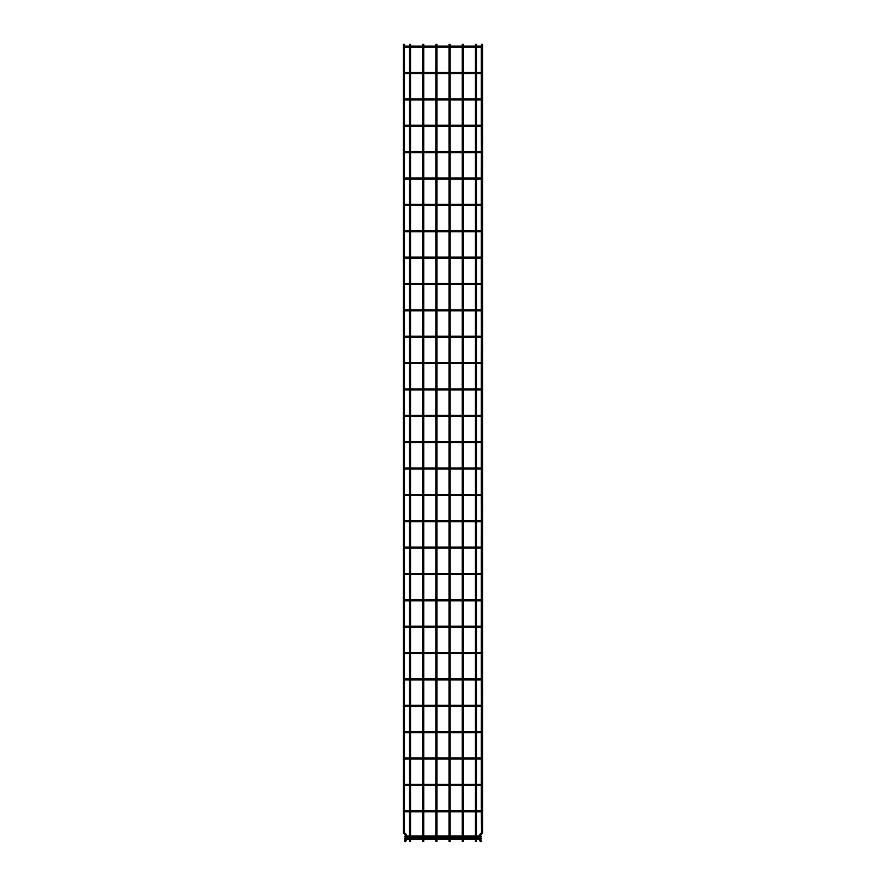 <?xml version="1.0" encoding="UTF-8"?>
<svg xmlns="http://www.w3.org/2000/svg" width="886" height="886" viewBox="0 0 886 886"><rect width="100%" height="100%" fill="white"/><g stroke="black" fill="none" stroke-linecap="round" stroke-linejoin="round"><path stroke-width="0.66" stroke-dasharray="4.43 3.32" d="M404.448 811.642L404.448 810.912M404.448 785.273L404.448 784.542M404.448 758.903L404.448 758.172M404.448 732.545L404.448 731.814M404.448 706.175L404.448 705.444M404.448 679.806L404.448 679.075M404.448 653.447L404.448 652.716M404.448 627.078L404.448 626.347M404.448 600.708L404.448 599.977M404.448 574.338L404.448 573.607M404.448 547.98L404.448 547.249M404.448 521.61L404.448 520.879M404.448 495.241L404.448 494.51M404.448 468.871L404.448 468.151M404.448 442.513L404.448 441.782M404.448 416.143L404.448 415.412M404.448 389.774L404.448 389.043M404.448 363.415L404.448 362.684M404.448 337.045L404.448 336.315M404.448 310.676L404.448 309.945M404.448 284.306L404.448 283.575M404.448 257.948L404.448 257.217M404.448 231.578L404.448 230.847M404.448 205.209L404.448 204.478M404.448 178.839L404.448 178.119M404.448 152.481L404.448 151.75M404.448 126.111L404.448 125.38M404.448 99.741L404.448 99.01M404.448 73.383L404.448 72.652M404.448 47.013L404.448 46.282M404.448 838.732L405.456 838.732L404.448 838.732M481.552 838.732L480.544 838.732L481.552 838.732M404.448 836.55L405.456 836.55L404.448 836.55M481.552 836.55L480.544 836.55L481.552 836.55M475.461 841.346L476.458 841.346M462.27 841.346L463.278 841.346M449.091 841.346L450.088 841.346M435.912 841.346L436.909 841.346M422.722 841.346L423.729 841.346M409.542 841.346L410.539 841.346M481.552 44.3L481.552 832.74L481.552 44.3L482.549 44.3L481.552 44.3L482.549 44.3L481.552 44.3L482.549 44.3L482.549 832.74L480.002 834.291L480.71 835L480.699 840.271L481.419 840.991L480.71 841.7L481.419 840.991L480.71 841.7L481.419 840.991L479.703 840.271A1.03 1.03 0 0 0 480.002 840.991L480.71 841.7L481.419 840.991M480.699 836.185L480.699 836.916M480.699 838.366L480.699 839.097M482.549 44.3L482.549 832.74L481.552 832.74L482.25 833.46L481.541 832.751L482.25 833.46L480.699 835.022L480.699 840.271L480.002 840.991L480.71 841.7M482.25 833.46L481.541 832.751L482.25 833.46L479.703 835.022L479.703 840.271A1.03 1.03 0 0 0 480.002 840.991L480.71 840.282L479.703 840.271L480.699 840.271L480.002 840.991L480.71 840.282L479.703 840.271L480.699 840.271L480.002 840.991M482.549 832.74L480.002 834.291L480.71 835L480.002 834.291M479.703 835.022L480.699 835.022L479.703 835.022L480.699 835.022L479.703 835.022L479.703 840.271M403.451 44.3L403.451 832.74L403.451 44.3L404.448 44.3L403.451 44.3L404.448 44.3L403.451 44.3L404.448 44.3L404.448 832.74L403.451 832.74L404.448 832.74L403.75 833.46L405.301 835.022L405.29 840.282L406.297 840.271A1.03 1.03 0 0 1 405.998 840.991L405.29 841.7L404.581 840.991L405.29 841.7L404.581 840.991L405.29 841.7L405.998 840.991L405.29 840.282L405.998 840.991L405.29 840.282L406.297 840.271A1.03 1.03 0 0 1 405.998 840.991L405.29 840.282L406.297 840.271L405.301 840.271L405.998 840.991M405.301 836.185L405.301 836.916M405.301 838.366L405.301 839.097M404.448 44.3L404.448 832.74L403.75 833.46L406.297 835.022L406.297 840.271L405.301 840.271L405.301 835.022L405.998 834.291L405.29 835L406.297 835.022L406.297 840.271M404.581 840.991L405.29 841.7M475.461 833.106L476.458 833.106M462.27 833.106L463.278 833.106M449.091 833.106L450.088 833.106M435.912 833.106L436.909 833.106M422.722 833.106L423.729 833.106M409.542 833.106L410.539 833.106M403.75 833.46L404.459 832.751L403.451 832.74L404.448 832.74L403.75 833.46L404.459 832.751L403.451 832.74M406.297 835.022L405.301 835.022L406.297 835.022L405.301 835.022L405.998 834.291L405.29 835L405.998 834.291M406.297 838.234L404.957 838.234M406.297 839.241L404.957 839.241M409.542 839.241L410.539 839.241M422.722 839.241L423.729 839.241M435.912 839.241L436.909 839.241M449.091 839.241L450.088 839.241M462.27 839.241L463.278 839.241M475.461 839.241L476.458 839.241M479.703 839.241L481.043 839.241M409.542 838.234L410.539 838.234M422.722 838.234L423.729 838.234M435.912 838.234L436.909 838.234M449.091 838.234L450.088 838.234M462.27 838.234L463.278 838.234M475.461 838.234L476.458 838.234M479.703 838.234L481.043 838.234M406.297 836.052L404.957 836.052M406.297 837.048L404.957 837.048M409.542 837.048L410.539 837.048M422.722 837.048L423.729 837.048M435.912 837.048L436.909 837.048M449.091 837.048L450.088 837.048M462.27 837.048L463.278 837.048M475.461 837.048L476.458 837.048M479.703 837.048L481.043 837.048M409.542 836.052L410.539 836.052M422.722 836.052L423.729 836.052M435.912 836.052L436.909 836.052M449.091 836.052L450.088 836.052M462.27 836.052L463.278 836.052M475.461 836.052L476.458 836.052M479.703 836.052L481.043 836.052M476.458 46.15L476.458 47.146M476.458 72.508L476.458 73.516M476.458 98.878L476.458 99.885M476.458 125.247L476.458 126.244M476.458 151.617L476.458 152.614M476.458 177.975L476.458 178.983M476.458 204.345L476.458 205.342M476.458 230.714L476.458 231.711M476.458 257.073L476.458 258.081M476.458 283.442L476.458 284.45M476.458 309.812L476.458 310.809M476.458 336.182L476.458 337.178M476.458 362.54L476.458 363.548M476.458 388.91L476.458 389.918M476.458 415.279L476.458 416.276M476.458 441.649L476.458 442.646M476.458 468.007L476.458 469.015M476.458 494.377L476.458 495.374M476.458 520.746L476.458 521.743M476.458 547.105L476.458 548.113M476.458 573.475L476.458 574.482M476.458 599.844L476.458 600.841M476.458 626.214L476.458 627.21M476.458 652.572L476.458 653.58M476.458 678.942L476.458 679.95M476.458 705.311L476.458 706.308M476.458 731.681L476.458 732.678M476.458 758.039L476.458 759.047M476.458 784.409L476.458 785.406M476.458 810.779L476.458 811.775M475.461 46.15L475.461 47.146M475.461 72.508L475.461 73.516M475.461 98.878L475.461 99.885M475.461 125.247L475.461 126.244M475.461 151.617L475.461 152.614M475.461 177.975L475.461 178.983M475.461 204.345L475.461 205.342M475.461 230.714L475.461 231.711M475.461 257.073L475.461 258.081M475.461 283.442L475.461 284.45M475.461 309.812L475.461 310.809M475.461 336.182L475.461 337.178M475.461 362.54L475.461 363.548M475.461 388.91L475.461 389.918M475.461 415.279L475.461 416.276M475.461 441.649L475.461 442.646M475.461 468.007L475.461 469.015M475.461 494.377L475.461 495.374M475.461 520.746L475.461 521.743M475.461 547.105L475.461 548.113M475.461 573.475L475.461 574.482M475.461 599.844L475.461 600.841M475.461 626.214L475.461 627.21M475.461 652.572L475.461 653.58M475.461 678.942L475.461 679.95M475.461 705.311L475.461 706.308M475.461 731.681L475.461 732.678M475.461 758.039L475.461 759.047M475.461 784.409L475.461 785.406M475.461 810.779L475.461 811.775M463.278 46.15L463.278 47.146M463.278 72.508L463.278 73.516M463.278 98.878L463.278 99.885M463.278 125.247L463.278 126.244M463.278 151.617L463.278 152.614M463.278 177.975L463.278 178.983M463.278 204.345L463.278 205.342M463.278 230.714L463.278 231.711M463.278 257.073L463.278 258.081M463.278 283.442L463.278 284.45M463.278 309.812L463.278 310.809M463.278 336.182L463.278 337.178M463.278 362.54L463.278 363.548M463.278 388.91L463.278 389.918M463.278 415.279L463.278 416.276M463.278 441.649L463.278 442.646M463.278 468.007L463.278 469.015M463.278 494.377L463.278 495.374M463.278 520.746L463.278 521.743M463.278 547.105L463.278 548.113M463.278 573.475L463.278 574.482M463.278 599.844L463.278 600.841M463.278 626.214L463.278 627.21M463.278 652.572L463.278 653.58M463.278 678.942L463.278 679.95M463.278 705.311L463.278 706.308M463.278 731.681L463.278 732.678M463.278 758.039L463.278 759.047M463.278 784.409L463.278 785.406M463.278 810.779L463.278 811.775M462.27 46.15L462.27 47.146M462.27 72.508L462.27 73.516M462.27 98.878L462.27 99.885M462.27 125.247L462.27 126.244M462.27 151.617L462.27 152.614M462.27 177.975L462.27 178.983M462.27 204.345L462.27 205.342M462.27 230.714L462.27 231.711M462.27 257.073L462.27 258.081M462.27 283.442L462.27 284.45M462.27 309.812L462.27 310.809M462.27 336.182L462.27 337.178M462.27 362.54L462.27 363.548M462.27 388.91L462.27 389.918M462.27 415.279L462.27 416.276M462.27 441.649L462.27 442.646M462.27 468.007L462.27 469.015M462.27 494.377L462.27 495.374M462.27 520.746L462.27 521.743M462.27 547.105L462.27 548.113M462.27 573.475L462.27 574.482M462.27 599.844L462.27 600.841M462.27 626.214L462.27 627.21M462.27 652.572L462.27 653.58M462.27 678.942L462.27 679.95M462.27 705.311L462.27 706.308M462.27 731.681L462.27 732.678M462.27 758.039L462.27 759.047M462.27 784.409L462.27 785.406M462.27 810.779L462.27 811.775M450.088 46.15L450.088 47.146M450.088 72.508L450.088 73.516M450.088 98.878L450.088 99.885M450.088 125.247L450.088 126.244M450.088 151.617L450.088 152.614M450.088 177.975L450.088 178.983M450.088 204.345L450.088 205.342M450.088 230.714L450.088 231.711M450.088 257.073L450.088 258.081M450.088 283.442L450.088 284.45M450.088 309.812L450.088 310.809M450.088 336.182L450.088 337.178M450.088 362.54L450.088 363.548M450.088 388.91L450.088 389.918M450.088 415.279L450.088 416.276M450.088 441.649L450.088 442.646M450.088 468.007L450.088 469.015M450.088 494.377L450.088 495.374M450.088 520.746L450.088 521.743M450.088 547.105L450.088 548.113M450.088 573.475L450.088 574.482M450.088 599.844L450.088 600.841M450.088 626.214L450.088 627.21M450.088 652.572L450.088 653.58M450.088 678.942L450.088 679.95M450.088 705.311L450.088 706.308M450.088 731.681L450.088 732.678M450.088 758.039L450.088 759.047M450.088 784.409L450.088 785.406M450.088 810.779L450.088 811.775M449.091 46.15L449.091 47.146M449.091 72.508L449.091 73.516M449.091 98.878L449.091 99.885M449.091 125.247L449.091 126.244M449.091 151.617L449.091 152.614M449.091 177.975L449.091 178.983M449.091 204.345L449.091 205.342M449.091 230.714L449.091 231.711M449.091 257.073L449.091 258.081M449.091 283.442L449.091 284.45M449.091 309.812L449.091 310.809M449.091 336.182L449.091 337.178M449.091 362.54L449.091 363.548M449.091 388.91L449.091 389.918M449.091 415.279L449.091 416.276M449.091 441.649L449.091 442.646M449.091 468.007L449.091 469.015M449.091 494.377L449.091 495.374M449.091 520.746L449.091 521.743M449.091 547.105L449.091 548.113M449.091 573.475L449.091 574.482M449.091 599.844L449.091 600.841M449.091 626.214L449.091 627.21M449.091 652.572L449.091 653.58M449.091 678.942L449.091 679.95M449.091 705.311L449.091 706.308M449.091 731.681L449.091 732.678M449.091 758.039L449.091 759.047M449.091 784.409L449.091 785.406M449.091 810.779L449.091 811.775M436.909 46.15L436.909 47.146M436.909 72.508L436.909 73.516M436.909 98.878L436.909 99.885M436.909 125.247L436.909 126.244M436.909 151.617L436.909 152.614M436.909 177.975L436.909 178.983M436.909 204.345L436.909 205.342M436.909 230.714L436.909 231.711M436.909 257.073L436.909 258.081M436.909 283.442L436.909 284.45M436.909 309.812L436.909 310.809M436.909 336.182L436.909 337.178M436.909 362.54L436.909 363.548M436.909 388.91L436.909 389.918M436.909 415.279L436.909 416.276M436.909 441.649L436.909 442.646M436.909 468.007L436.909 469.015M436.909 494.377L436.909 495.374M436.909 520.746L436.909 521.743M436.909 547.105L436.909 548.113M436.909 573.475L436.909 574.482M436.909 599.844L436.909 600.841M436.909 626.214L436.909 627.21M436.909 652.572L436.909 653.58M436.909 678.942L436.909 679.95M436.909 705.311L436.909 706.308M436.909 731.681L436.909 732.678M436.909 758.039L436.909 759.047M436.909 784.409L436.909 785.406M436.909 810.779L436.909 811.775M435.912 46.15L435.912 47.146M435.912 72.508L435.912 73.516M435.912 98.878L435.912 99.885M435.912 125.247L435.912 126.244M435.912 151.617L435.912 152.614M435.912 177.975L435.912 178.983M435.912 204.345L435.912 205.342M435.912 230.714L435.912 231.711M435.912 257.073L435.912 258.081M435.912 283.442L435.912 284.45M435.912 309.812L435.912 310.809M435.912 336.182L435.912 337.178M435.912 362.54L435.912 363.548M435.912 388.91L435.912 389.918M435.912 415.279L435.912 416.276M435.912 441.649L435.912 442.646M435.912 468.007L435.912 469.015M435.912 494.377L435.912 495.374M435.912 520.746L435.912 521.743M435.912 547.105L435.912 548.113M435.912 573.475L435.912 574.482M435.912 599.844L435.912 600.841M435.912 626.214L435.912 627.21M435.912 652.572L435.912 653.58M435.912 678.942L435.912 679.95M435.912 705.311L435.912 706.308M435.912 731.681L435.912 732.678M435.912 758.039L435.912 759.047M435.912 784.409L435.912 785.406M435.912 810.779L435.912 811.775M423.729 46.15L423.729 47.146M423.729 72.508L423.729 73.516M423.729 98.878L423.729 99.885M423.729 125.247L423.729 126.244M423.729 151.617L423.729 152.614M423.729 177.975L423.729 178.983M423.729 204.345L423.729 205.342M423.729 230.714L423.729 231.711M423.729 257.073L423.729 258.081M423.729 283.442L423.729 284.45M423.729 309.812L423.729 310.809M423.729 336.182L423.729 337.178M423.729 362.54L423.729 363.548M423.729 388.91L423.729 389.918M423.729 415.279L423.729 416.276M423.729 441.649L423.729 442.646M423.729 468.007L423.729 469.015M423.729 494.377L423.729 495.374M423.729 520.746L423.729 521.743M423.729 547.105L423.729 548.113M423.729 573.475L423.729 574.482M423.729 599.844L423.729 600.841M423.729 626.214L423.729 627.21M423.729 652.572L423.729 653.58M423.729 678.942L423.729 679.95M423.729 705.311L423.729 706.308M423.729 731.681L423.729 732.678M423.729 758.039L423.729 759.047M423.729 784.409L423.729 785.406M423.729 810.779L423.729 811.775M422.722 46.15L422.722 47.146M422.722 72.508L422.722 73.516M422.722 98.878L422.722 99.885M422.722 125.247L422.722 126.244M422.722 151.617L422.722 152.614M422.722 177.975L422.722 178.983M422.722 204.345L422.722 205.342M422.722 230.714L422.722 231.711M422.722 257.073L422.722 258.081M422.722 283.442L422.722 284.45M422.722 309.812L422.722 310.809M422.722 336.182L422.722 337.178M422.722 362.54L422.722 363.548M422.722 388.91L422.722 389.918M422.722 415.279L422.722 416.276M422.722 441.649L422.722 442.646M422.722 468.007L422.722 469.015M422.722 494.377L422.722 495.374M422.722 520.746L422.722 521.743M422.722 547.105L422.722 548.113M422.722 573.475L422.722 574.482M422.722 599.844L422.722 600.841M422.722 626.214L422.722 627.21M422.722 652.572L422.722 653.58M422.722 678.942L422.722 679.95M422.722 705.311L422.722 706.308M422.722 731.681L422.722 732.678M422.722 758.039L422.722 759.047M422.722 784.409L422.722 785.406M422.722 810.779L422.722 811.775M410.539 46.15L410.539 47.146M410.539 72.508L410.539 73.516M410.539 98.878L410.539 99.885M410.539 125.247L410.539 126.244M410.539 151.617L410.539 152.614M410.539 177.975L410.539 178.983M410.539 204.345L410.539 205.342M410.539 230.714L410.539 231.711M410.539 257.073L410.539 258.081M410.539 283.442L410.539 284.45M410.539 309.812L410.539 310.809M410.539 336.182L410.539 337.178M410.539 362.54L410.539 363.548M410.539 388.91L410.539 389.918M410.539 415.279L410.539 416.276M410.539 441.649L410.539 442.646M410.539 468.007L410.539 469.015M410.539 494.377L410.539 495.374M410.539 520.746L410.539 521.743M410.539 547.105L410.539 548.113M410.539 573.475L410.539 574.482M410.539 599.844L410.539 600.841M410.539 626.214L410.539 627.21M410.539 652.572L410.539 653.58M410.539 678.942L410.539 679.95M410.539 705.311L410.539 706.308M410.539 731.681L410.539 732.678M410.539 758.039L410.539 759.047M410.539 784.409L410.539 785.406M410.539 810.779L410.539 811.775M409.542 46.15L409.542 47.146M409.542 72.508L409.542 73.516M409.542 98.878L409.542 99.885M409.542 125.247L409.542 126.244M409.542 151.617L409.542 152.614M409.542 177.975L409.542 178.983M409.542 204.345L409.542 205.342M409.542 230.714L409.542 231.711M409.542 257.073L409.542 258.081M409.542 283.442L409.542 284.45M409.542 309.812L409.542 310.809M409.542 336.182L409.542 337.178M409.542 362.54L409.542 363.548M409.542 388.91L409.542 389.918M409.542 415.279L409.542 416.276M409.542 441.649L409.542 442.646M409.542 468.007L409.542 469.015M409.542 494.377L409.542 495.374M409.542 520.746L409.542 521.743M409.542 547.105L409.542 548.113M409.542 573.475L409.542 574.482M409.542 599.844L409.542 600.841M409.542 626.214L409.542 627.21M409.542 652.572L409.542 653.58M409.542 678.942L409.542 679.95M409.542 705.311L409.542 706.308M409.542 731.681L409.542 732.678M409.542 758.039L409.542 759.047M409.542 784.409L409.542 785.406M409.542 810.779L409.542 811.775"/><path stroke-width="1.33" d="M405.301 811.277L404.293 811.277L405.301 811.277M404.448 810.912L404.448 785.273M404.791 810.779L480.179 810.779L480.179 811.775L480.179 810.779L481.209 810.779M404.791 811.775L481.209 811.775M404.448 811.642L404.448 832.74L405.998 834.291A1.03 1.03 0 0 1 406.297 835.022L406.297 840.271A1.03 1.03 0 0 1 405.998 840.991L405.29 841.7L404.581 840.991L405.301 839.097M481.297 785.406L481.297 810.779M481.297 811.764L481.552 832.74L480.002 834.291A1.03 1.03 0 0 0 479.703 835.022L479.703 840.271A1.03 1.03 0 0 0 480.002 840.991L480.71 841.7L481.419 840.991L479.703 840.271M480.699 811.277L481.707 811.277L480.699 811.277M405.301 784.907L404.293 784.907L405.301 784.907M404.448 784.542L404.448 758.903M404.791 784.409L480.179 784.409L480.179 785.406L480.179 784.409L481.209 784.409M404.791 785.406L481.209 785.406M481.297 759.036L481.297 784.42M480.699 784.907L481.707 784.907L480.699 784.907M405.301 758.538L404.293 758.538L405.301 758.538M404.448 758.172L404.448 732.545M404.791 758.039L480.179 758.039L480.179 759.047L480.179 758.039L481.209 758.039M404.791 759.047L481.209 759.047M481.297 732.667L481.297 758.051M480.699 758.538L481.707 758.538L480.699 758.538M405.301 732.179L404.293 732.179L405.301 732.179M404.448 731.814L404.448 706.175M404.791 731.681L480.179 731.681L480.179 732.678L480.179 731.681L481.209 731.681M404.791 732.678L481.209 732.678M481.386 706.275L481.297 731.681M480.699 732.179L481.707 732.179L480.699 732.179M405.301 705.81L404.293 705.81L405.301 705.81M404.448 705.444L404.448 679.806M404.791 705.311L480.179 705.311L480.179 706.308L480.179 705.311L481.209 705.311M404.791 706.308L481.209 706.308M481.297 679.939L481.386 705.345M480.699 705.81L481.707 705.81L480.699 705.81M405.301 679.44L404.293 679.44L405.301 679.44M404.448 679.075L404.448 653.447M404.791 678.942L480.179 678.942L480.179 679.95L480.179 678.942L481.209 678.942M404.791 679.95L481.209 679.95M481.297 653.569L481.297 678.953M480.699 679.44L481.707 679.44L480.699 679.44M405.301 653.082L404.293 653.082L405.301 653.082M404.448 652.716L404.448 627.078M404.791 652.572L480.179 652.572L480.179 653.58L480.179 652.572L481.209 652.572M404.791 653.58L481.209 653.58M481.297 627.199L481.297 652.583M480.699 653.082L481.707 653.082L480.699 653.082M405.301 626.712L404.293 626.712L405.301 626.712M404.448 626.347L404.448 600.708M404.791 626.214L480.179 626.214L480.179 627.21L480.179 626.214L481.209 626.214M404.791 627.21L481.209 627.21M481.297 600.841L481.297 626.214M480.699 626.712L481.707 626.712L480.699 626.712M405.301 600.343L404.293 600.343L405.301 600.343M404.448 599.977L404.448 574.338M404.791 599.844L480.179 599.844L480.179 600.841L480.179 599.844L481.209 599.844M404.791 600.841L481.209 600.841M481.297 574.471L481.297 599.855M480.699 600.343L481.707 600.343L480.699 600.343M405.301 573.973L404.293 573.973L405.301 573.973M404.448 573.607L404.448 547.98M404.791 573.475L480.179 573.475L480.179 574.482L480.179 573.475L481.209 573.475M404.791 574.482L481.209 574.482M481.297 548.102L481.297 573.486M480.699 573.973L481.707 573.973L480.699 573.973M405.301 547.614L404.293 547.614L405.301 547.614M404.448 547.249L404.448 521.61M404.791 547.105L480.179 547.105L480.179 548.113L480.179 547.105L481.209 547.105M404.791 548.113L481.209 548.113M481.386 521.71L481.297 547.116M480.699 547.614L481.707 547.614L480.699 547.614M405.301 521.245L404.293 521.245L405.301 521.245M404.448 520.879L404.448 495.241M404.791 520.746L480.179 520.746L480.179 521.743L480.179 520.746L481.209 520.746M404.791 521.743L481.209 521.743M481.297 495.374L481.386 520.78M480.699 521.245L481.707 521.245L480.699 521.245M405.301 494.875L404.293 494.875L405.301 494.875M404.448 494.51L404.448 468.871M404.791 494.377L480.179 494.377L480.179 495.374L480.179 494.377L481.209 494.377M404.791 495.374L481.209 495.374M481.297 469.004L481.297 494.388M480.699 494.875L481.707 494.875L480.699 494.875M405.301 468.506L404.293 468.506L405.301 468.506M404.448 468.151L404.448 442.513M404.791 468.007L480.179 468.007L480.179 469.015L480.179 468.007L481.209 468.007M404.791 469.015L481.209 469.015M481.297 442.635L481.297 468.018M480.699 468.506L481.707 468.506L480.699 468.506M405.301 442.147L404.293 442.147L405.301 442.147M404.448 441.782L404.448 416.143M404.791 441.649L480.179 441.649L480.179 442.646L480.179 441.649L481.209 441.649M404.791 442.646L481.209 442.646M481.297 416.276L481.297 441.649M480.699 442.147L481.707 442.147L480.699 442.147M405.301 415.778L404.293 415.778L405.301 415.778M404.448 415.412L404.448 389.774M404.791 415.279L480.179 415.279L480.179 416.276L480.179 415.279L481.209 415.279M404.791 416.276L481.209 416.276M481.297 389.906L481.297 415.29M480.699 415.778L481.707 415.778L480.699 415.778M405.301 389.408L404.293 389.408L405.301 389.408M404.448 389.043L404.448 363.415M404.791 388.91L480.179 388.91L480.179 389.918L480.179 388.91L481.209 388.91M404.791 389.918L481.209 389.918M481.297 363.537L481.297 388.921M480.699 389.408L481.707 389.408L480.699 389.408M405.301 363.05L404.293 363.05L405.301 363.05M404.448 362.684L404.448 337.045M404.791 362.54L480.179 362.54L480.179 363.548L480.179 362.54L481.209 362.54M404.791 363.548L481.209 363.548M481.386 337.145L481.297 362.551M480.699 363.05L481.707 363.05L480.699 363.05M405.301 336.68L404.293 336.68L405.301 336.68M404.448 336.315L404.448 310.676M404.791 336.182L480.179 336.182L480.179 337.178L480.179 336.182L481.209 336.182M404.791 337.178L481.209 337.178M481.297 310.809L481.386 336.215M480.699 336.68L481.707 336.68L480.699 336.68M405.301 310.31L404.293 310.31L405.301 310.31M404.448 309.945L404.448 284.306M404.791 309.812L480.179 309.812L480.179 310.809L480.179 309.812L481.209 309.812M404.791 310.809L481.209 310.809M481.297 284.439L481.297 309.823M480.699 310.31L481.707 310.31L480.699 310.31M405.301 283.941L404.293 283.941L405.301 283.941M404.448 283.575L404.448 257.948M481.297 258.07L481.297 283.454M480.699 283.941L481.707 283.941L480.699 283.941M405.301 257.582L404.293 257.582L405.301 257.582M404.448 257.217L404.448 231.578M481.297 231.7L481.297 257.084M480.699 257.582L481.707 257.582L480.699 257.582M405.301 231.213L404.293 231.213L405.301 231.213M404.448 230.847L404.448 205.209M481.297 205.342L481.297 230.714M480.699 231.213L481.707 231.213L480.699 231.213M405.301 204.843L404.293 204.843L405.301 204.843M404.448 204.478L404.448 178.839M481.297 178.972L481.297 204.356M480.699 204.843L481.707 204.843L480.699 204.843M405.301 178.485L404.293 178.485L405.301 178.485M404.448 178.119L404.448 152.481M481.386 152.58L481.297 177.986M480.699 178.485L481.707 178.485L480.699 178.485M405.301 152.115L404.293 152.115L405.301 152.115M404.448 151.75L404.448 126.111M481.297 126.244L481.386 151.65M480.699 152.115L481.707 152.115L480.699 152.115M405.301 125.746L404.293 125.746L405.301 125.746M404.448 125.38L404.448 99.741M481.297 99.874L481.297 125.258M480.699 125.746L481.707 125.746L480.699 125.746M405.301 99.376L404.293 99.376L405.301 99.376M404.448 99.01L404.448 73.383M481.297 73.505L481.297 98.889M480.699 99.376L481.707 99.376L480.699 99.376M405.301 73.017L404.293 73.017L405.301 73.017M404.448 72.652L404.448 47.013M481.297 47.135L481.297 72.519M480.699 73.017L481.707 73.017L480.699 73.017M405.301 46.648L404.293 46.648L405.301 46.648M404.448 46.282L404.448 44.3L403.451 44.3L403.451 832.74A1.03 1.03 0 0 0 403.75 833.46L405.29 835L405.301 836.185M480.699 836.185L480.699 835.022L482.25 833.46A1.03 1.03 0 0 0 482.549 832.74A1.03 1.03 0 0 1 482.25 833.46A1.03 1.03 0 0 0 482.549 832.74L482.549 44.3L481.552 44.3L481.297 46.15M480.699 46.648L481.707 46.648L480.699 46.648M405.456 838.732L404.448 838.732L405.456 838.732M480.544 838.732L481.552 838.732L480.544 838.732M405.456 836.55L404.448 836.55L405.456 836.55M480.544 836.55L481.552 836.55L480.544 836.55M475.461 833.106L476.458 833.106L476.458 841.346L475.461 841.346L475.461 840.271L476.458 840.271L475.461 840.637L475.461 835.022L476.458 834.645L475.461 835.022L475.461 832.74L476.458 832.74L475.461 832.74L475.461 811.775M462.27 833.106L463.278 833.106L463.278 841.346L462.27 841.346L462.27 840.271L463.278 840.271L462.27 840.637L462.27 835.022L463.278 834.645L462.27 835.022L462.27 832.74L463.278 832.74L462.27 832.74L462.27 811.775M449.091 833.106L450.088 833.106L450.088 841.346L449.091 841.346L449.091 840.271L450.088 840.271L449.091 840.637L449.091 835.022L450.088 834.645L449.091 835.022L449.091 832.74L450.088 832.74L449.091 832.74L449.091 811.775M435.912 833.106L436.909 833.106L436.909 841.346L435.912 841.346L435.912 840.271L436.909 840.271L435.912 840.637L435.912 835.022L436.909 834.645L435.912 835.022L435.912 832.74L436.909 832.74L435.912 832.74L435.912 811.775M422.722 833.106L423.729 833.106L423.729 841.346L422.722 841.346L422.722 840.271L423.729 840.271L422.722 840.637L422.722 835.022L423.729 834.645L422.722 835.022L422.722 832.74L423.729 832.74L422.722 832.74L422.722 811.775M409.542 833.106L410.539 833.106L410.539 841.346L409.542 841.346L409.542 840.271L410.539 840.271L409.542 840.637L409.542 835.022L410.539 834.645L409.542 835.022L409.542 832.74L410.539 832.74L409.542 832.74L409.542 811.775M480.699 836.916L480.699 838.366M480.699 839.097L480.002 840.991M482.25 833.46L481.541 832.751L482.549 832.74M480.002 834.291A1.03 1.03 0 0 0 479.703 835.022A1.03 1.03 0 0 1 480.002 834.291L480.71 835L479.703 835.022M405.301 836.916L405.301 838.366M403.451 832.74A1.03 1.03 0 0 0 403.75 833.46A1.03 1.03 0 0 1 403.451 832.74L405.998 834.291A1.03 1.03 0 0 1 406.297 835.022L405.301 835.022L405.998 834.291A1.03 1.03 0 0 1 406.297 835.022M403.75 833.46L404.459 832.751L405.998 834.291M406.297 840.271L405.301 840.271L405.998 840.991M481.209 283.442L404.791 283.442M481.209 284.45L404.791 284.45M481.209 257.073L404.791 257.073M481.209 258.081L404.791 258.081M481.209 230.714L404.791 230.714M481.209 231.711L404.791 231.711M481.209 204.345L404.791 204.345M481.209 205.342L404.791 205.342M481.209 177.975L404.791 177.975M481.209 178.983L404.791 178.983M481.209 151.617L404.791 151.617M481.209 152.614L404.791 152.614M481.209 125.247L404.791 125.247M481.209 126.244L404.791 126.244M481.209 98.878L404.791 98.878M481.209 99.885L404.791 99.885M481.209 72.508L404.791 72.508M481.209 73.516L404.791 73.516M481.209 46.15L404.791 46.15M481.209 47.146L404.791 47.146M405.976 838.234L404.957 838.234M405.976 839.241L404.957 839.241M406.297 839.241L409.542 839.241M410.539 839.241L422.722 839.241M423.729 839.241L435.912 839.241M436.909 839.241L449.091 839.241M450.088 839.241L462.27 839.241M463.278 839.241L475.461 839.241M476.458 839.241L479.703 839.241M406.297 838.234L409.542 838.234M410.539 838.234L422.722 838.234M423.729 838.234L435.912 838.234M436.909 838.234L449.091 838.234M450.088 838.234L462.27 838.234M463.278 838.234L475.461 838.234M476.458 838.234L479.703 838.234M480.024 838.234L481.043 838.234M480.024 839.241L481.043 839.241M405.976 836.052L404.957 836.052M405.976 837.048L404.957 837.048M406.297 837.048L409.542 837.048M410.539 837.048L422.722 837.048M423.729 837.048L435.912 837.048M436.909 837.048L449.091 837.048M450.088 837.048L462.27 837.048M463.278 837.048L475.461 837.048M476.458 837.048L479.703 837.048M406.297 836.052L409.542 836.052M410.539 836.052L422.722 836.052M423.729 836.052L435.912 836.052M436.909 836.052L449.091 836.052M450.088 836.052L462.27 836.052M463.278 836.052L475.461 836.052M476.458 836.052L479.703 836.052M480.024 836.052L481.043 836.052M480.024 837.048L481.043 837.048M476.458 44.3L476.458 46.15M476.458 47.146L476.458 72.508M476.458 73.516L476.458 98.878M476.458 99.885L476.458 125.247M476.458 126.244L476.458 151.617M476.458 152.614L476.458 177.975M476.458 178.983L476.458 204.345M476.458 205.342L476.458 230.714M476.458 231.711L476.458 257.073M476.458 258.081L476.458 283.442M476.458 284.45L476.458 309.812M476.458 310.809L476.458 336.182M476.458 337.178L476.458 362.54M476.458 363.548L476.458 388.91M476.458 389.918L476.458 415.279M476.458 416.276L476.458 441.649M476.458 442.646L476.458 468.007M476.458 469.015L476.458 494.377M476.458 495.374L476.458 520.746M476.458 521.743L476.458 547.105M476.458 548.113L476.458 573.475M476.458 574.482L476.458 599.844M476.458 600.841L476.458 626.214M476.458 627.21L476.458 652.572M476.458 653.58L476.458 678.942M476.458 679.95L476.458 705.311M476.458 706.308L476.458 731.681M476.458 732.678L476.458 758.039M476.458 759.047L476.458 784.409M476.458 785.406L476.458 810.779M476.458 811.775L476.458 833.106M475.461 44.3L475.461 46.15M475.461 47.146L475.461 72.508M475.461 73.516L475.461 98.878M475.461 99.885L475.461 125.247M475.461 126.244L475.461 151.617M475.461 152.614L475.461 177.975M475.461 178.983L475.461 204.345M475.461 205.342L475.461 230.714M475.461 231.711L475.461 257.073M475.461 258.081L475.461 283.442M475.461 284.45L475.461 309.812M475.461 310.809L475.461 336.182M475.461 337.178L475.461 362.54M475.461 363.548L475.461 388.91M475.461 389.918L475.461 415.279M475.461 416.276L475.461 441.649M475.461 442.646L475.461 468.007M475.461 469.015L475.461 494.377M475.461 495.374L475.461 520.746M475.461 521.743L475.461 547.105M475.461 548.113L475.461 573.475M475.461 574.482L475.461 599.844M475.461 600.841L475.461 626.214M475.461 627.21L475.461 652.572M475.461 653.58L475.461 678.942M475.461 679.95L475.461 705.311M475.461 706.308L475.461 731.681M475.461 732.678L475.461 758.039M475.461 759.047L475.461 784.409M475.461 785.406L475.461 810.779M463.278 44.3L463.278 46.15M463.278 47.146L463.278 72.508M463.278 73.516L463.278 98.878M463.278 99.885L463.278 125.247M463.278 126.244L463.278 151.617M463.278 152.614L463.278 177.975M463.278 178.983L463.278 204.345M463.278 205.342L463.278 230.714M463.278 231.711L463.278 257.073M463.278 258.081L463.278 283.442M463.278 284.45L463.278 309.812M463.278 310.809L463.278 336.182M463.278 337.178L463.278 362.54M463.278 363.548L463.278 388.91M463.278 389.918L463.278 415.279M463.278 416.276L463.278 441.649M463.278 442.646L463.278 468.007M463.278 469.015L463.278 494.377M463.278 495.374L463.278 520.746M463.278 521.743L463.278 547.105M463.278 548.113L463.278 573.475M463.278 574.482L463.278 599.844M463.278 600.841L463.278 626.214M463.278 627.21L463.278 652.572M463.278 653.58L463.278 678.942M463.278 679.95L463.278 705.311M463.278 706.308L463.278 731.681M463.278 732.678L463.278 758.039M463.278 759.047L463.278 784.409M463.278 785.406L463.278 810.779M463.278 811.775L463.278 833.106M462.27 44.3L462.27 46.15M462.27 47.146L462.27 72.508M462.27 73.516L462.27 98.878M462.27 99.885L462.27 125.247M462.27 126.244L462.27 151.617M462.27 152.614L462.27 177.975M462.27 178.983L462.27 204.345M462.27 205.342L462.27 230.714M462.27 231.711L462.27 257.073M462.27 258.081L462.27 283.442M462.27 284.45L462.27 309.812M462.27 310.809L462.27 336.182M462.27 337.178L462.27 362.54M462.27 363.548L462.27 388.91M462.27 389.918L462.27 415.279M462.27 416.276L462.27 441.649M462.27 442.646L462.27 468.007M462.27 469.015L462.27 494.377M462.27 495.374L462.27 520.746M462.27 521.743L462.27 547.105M462.27 548.113L462.27 573.475M462.27 574.482L462.27 599.844M462.27 600.841L462.27 626.214M462.27 627.21L462.27 652.572M462.27 653.58L462.27 678.942M462.27 679.95L462.27 705.311M462.27 706.308L462.27 731.681M462.27 732.678L462.27 758.039M462.27 759.047L462.27 784.409M462.27 785.406L462.27 810.779M450.088 44.3L450.088 46.15M450.088 47.146L450.088 72.508M450.088 73.516L450.088 98.878M450.088 99.885L450.088 125.247M450.088 126.244L450.088 151.617M450.088 152.614L450.088 177.975M450.088 178.983L450.088 204.345M450.088 205.342L450.088 230.714M450.088 231.711L450.088 257.073M450.088 258.081L450.088 283.442M450.088 284.45L450.088 309.812M450.088 310.809L450.088 336.182M450.088 337.178L450.088 362.54M450.088 363.548L450.088 388.91M450.088 389.918L450.088 415.279M450.088 416.276L450.088 441.649M450.088 442.646L450.088 468.007M450.088 469.015L450.088 494.377M450.088 495.374L450.088 520.746M450.088 521.743L450.088 547.105M450.088 548.113L450.088 573.475M450.088 574.482L450.088 599.844M450.088 600.841L450.088 626.214M450.088 627.21L450.088 652.572M450.088 653.58L450.088 678.942M450.088 679.95L450.088 705.311M450.088 706.308L450.088 731.681M450.088 732.678L450.088 758.039M450.088 759.047L450.088 784.409M450.088 785.406L450.088 810.779M450.088 811.775L450.088 833.106M449.091 44.3L449.091 46.15M449.091 47.146L449.091 72.508M449.091 73.516L449.091 98.878M449.091 99.885L449.091 125.247M449.091 126.244L449.091 151.617M449.091 152.614L449.091 177.975M449.091 178.983L449.091 204.345M449.091 205.342L449.091 230.714M449.091 231.711L449.091 257.073M449.091 258.081L449.091 283.442M449.091 284.45L449.091 309.812M449.091 310.809L449.091 336.182M449.091 337.178L449.091 362.54M449.091 363.548L449.091 388.91M449.091 389.918L449.091 415.279M449.091 416.276L449.091 441.649M449.091 442.646L449.091 468.007M449.091 469.015L449.091 494.377M449.091 495.374L449.091 520.746M449.091 521.743L449.091 547.105M449.091 548.113L449.091 573.475M449.091 574.482L449.091 599.844M449.091 600.841L449.091 626.214M449.091 627.21L449.091 652.572M449.091 653.58L449.091 678.942M449.091 679.95L449.091 705.311M449.091 706.308L449.091 731.681M449.091 732.678L449.091 758.039M449.091 759.047L449.091 784.409M449.091 785.406L449.091 810.779M436.909 44.3L436.909 46.15M436.909 47.146L436.909 72.508M436.909 73.516L436.909 98.878M436.909 99.885L436.909 125.247M436.909 126.244L436.909 151.617M436.909 152.614L436.909 177.975M436.909 178.983L436.909 204.345M436.909 205.342L436.909 230.714M436.909 231.711L436.909 257.073M436.909 258.081L436.909 283.442M436.909 284.45L436.909 309.812M436.909 310.809L436.909 336.182M436.909 337.178L436.909 362.54M436.909 363.548L436.909 388.91M436.909 389.918L436.909 415.279M436.909 416.276L436.909 441.649M436.909 442.646L436.909 468.007M436.909 469.015L436.909 494.377M436.909 495.374L436.909 520.746M436.909 521.743L436.909 547.105M436.909 548.113L436.909 573.475M436.909 574.482L436.909 599.844M436.909 600.841L436.909 626.214M436.909 627.21L436.909 652.572M436.909 653.58L436.909 678.942M436.909 679.95L436.909 705.311M436.909 706.308L436.909 731.681M436.909 732.678L436.909 758.039M436.909 759.047L436.909 784.409M436.909 785.406L436.909 810.779M436.909 811.775L436.909 833.106M435.912 44.3L435.912 46.15M435.912 47.146L435.912 72.508M435.912 73.516L435.912 98.878M435.912 99.885L435.912 125.247M435.912 126.244L435.912 151.617M435.912 152.614L435.912 177.975M435.912 178.983L435.912 204.345M435.912 205.342L435.912 230.714M435.912 231.711L435.912 257.073M435.912 258.081L435.912 283.442M435.912 284.45L435.912 309.812M435.912 310.809L435.912 336.182M435.912 337.178L435.912 362.54M435.912 363.548L435.912 388.91M435.912 389.918L435.912 415.279M435.912 416.276L435.912 441.649M435.912 442.646L435.912 468.007M435.912 469.015L435.912 494.377M435.912 495.374L435.912 520.746M435.912 521.743L435.912 547.105M435.912 548.113L435.912 573.475M435.912 574.482L435.912 599.844M435.912 600.841L435.912 626.214M435.912 627.21L435.912 652.572M435.912 653.58L435.912 678.942M435.912 679.95L435.912 705.311M435.912 706.308L435.912 731.681M435.912 732.678L435.912 758.039M435.912 759.047L435.912 784.409M435.912 785.406L435.912 810.779M423.729 44.3L423.729 46.15M423.729 47.146L423.729 72.508M423.729 73.516L423.729 98.878M423.729 99.885L423.729 125.247M423.729 126.244L423.729 151.617M423.729 152.614L423.729 177.975M423.729 178.983L423.729 204.345M423.729 205.342L423.729 230.714M423.729 231.711L423.729 257.073M423.729 258.081L423.729 283.442M423.729 284.45L423.729 309.812M423.729 310.809L423.729 336.182M423.729 337.178L423.729 362.54M423.729 363.548L423.729 388.91M423.729 389.918L423.729 415.279M423.729 416.276L423.729 441.649M423.729 442.646L423.729 468.007M423.729 469.015L423.729 494.377M423.729 495.374L423.729 520.746M423.729 521.743L423.729 547.105M423.729 548.113L423.729 573.475M423.729 574.482L423.729 599.844M423.729 600.841L423.729 626.214M423.729 627.21L423.729 652.572M423.729 653.58L423.729 678.942M423.729 679.95L423.729 705.311M423.729 706.308L423.729 731.681M423.729 732.678L423.729 758.039M423.729 759.047L423.729 784.409M423.729 785.406L423.729 810.779M423.729 811.775L423.729 833.106M422.722 44.3L422.722 46.15M422.722 47.146L422.722 72.508M422.722 73.516L422.722 98.878M422.722 99.885L422.722 125.247M422.722 126.244L422.722 151.617M422.722 152.614L422.722 177.975M422.722 178.983L422.722 204.345M422.722 205.342L422.722 230.714M422.722 231.711L422.722 257.073M422.722 258.081L422.722 283.442M422.722 284.45L422.722 309.812M422.722 310.809L422.722 336.182M422.722 337.178L422.722 362.54M422.722 363.548L422.722 388.91M422.722 389.918L422.722 415.279M422.722 416.276L422.722 441.649M422.722 442.646L422.722 468.007M422.722 469.015L422.722 494.377M422.722 495.374L422.722 520.746M422.722 521.743L422.722 547.105M422.722 548.113L422.722 573.475M422.722 574.482L422.722 599.844M422.722 600.841L422.722 626.214M422.722 627.21L422.722 652.572M422.722 653.58L422.722 678.942M422.722 679.95L422.722 705.311M422.722 706.308L422.722 731.681M422.722 732.678L422.722 758.039M422.722 759.047L422.722 784.409M422.722 785.406L422.722 810.779M410.539 44.3L410.539 46.15M410.539 47.146L410.539 72.508M410.539 73.516L410.539 98.878M410.539 99.885L410.539 125.247M410.539 126.244L410.539 151.617M410.539 152.614L410.539 177.975M410.539 178.983L410.539 204.345M410.539 205.342L410.539 230.714M410.539 231.711L410.539 257.073M410.539 258.081L410.539 283.442M410.539 284.45L410.539 309.812M410.539 310.809L410.539 336.182M410.539 337.178L410.539 362.54M410.539 363.548L410.539 388.91M410.539 389.918L410.539 415.279M410.539 416.276L410.539 441.649M410.539 442.646L410.539 468.007M410.539 469.015L410.539 494.377M410.539 495.374L410.539 520.746M410.539 521.743L410.539 547.105M410.539 548.113L410.539 573.475M410.539 574.482L410.539 599.844M410.539 600.841L410.539 626.214M410.539 627.21L410.539 652.572M410.539 653.58L410.539 678.942M410.539 679.95L410.539 705.311M410.539 706.308L410.539 731.681M410.539 732.678L410.539 758.039M410.539 759.047L410.539 784.409M410.539 785.406L410.539 810.779M410.539 811.775L410.539 833.106M409.542 44.3L409.542 46.15M409.542 47.146L409.542 72.508M409.542 73.516L409.542 98.878M409.542 99.885L409.542 125.247M409.542 126.244L409.542 151.617M409.542 152.614L409.542 177.975M409.542 178.983L409.542 204.345M409.542 205.342L409.542 230.714M409.542 231.711L409.542 257.073M409.542 258.081L409.542 283.442M409.542 284.45L409.542 309.812M409.542 310.809L409.542 336.182M409.542 337.178L409.542 362.54M409.542 363.548L409.542 388.91M409.542 389.918L409.542 415.279M409.542 416.276L409.542 441.649M409.542 442.646L409.542 468.007M409.542 469.015L409.542 494.377M409.542 495.374L409.542 520.746M409.542 521.743L409.542 547.105M409.542 548.113L409.542 573.475M409.542 574.482L409.542 599.844M409.542 600.841L409.542 626.214M409.542 627.21L409.542 652.572M409.542 653.58L409.542 678.942M409.542 679.95L409.542 705.311M409.542 706.308L409.542 731.681M409.542 732.678L409.542 758.039M409.542 759.047L409.542 784.409M409.542 785.406L409.542 810.779"/></g></svg>
